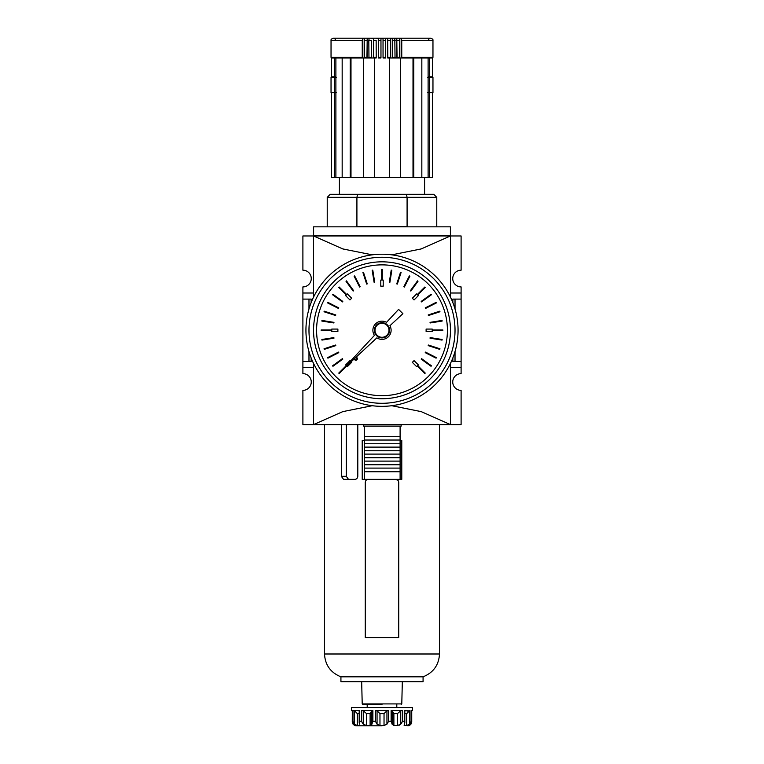 <?xml version="1.0" encoding="UTF-8"?>
<svg xmlns="http://www.w3.org/2000/svg" width="764" height="764" viewBox="0 0 764 764"><rect width="100%" height="100%" fill="white"/><g stroke="black" fill="none" stroke-linecap="round" stroke-linejoin="round"><path stroke-width="1.15" d="M374.398 330.277A7.602 7.602 0 0 1 382 322.675A7.602 7.602 0 0 1 389.602 330.277A7.602 7.602 0 0 1 382 337.889A7.602 7.602 0 0 1 374.398 330.277M389 330.277A7 7 0 0 0 382 323.277A7 7 0 0 0 375 330.277A7 7 0 0 0 382 337.277A7 7 0 0 0 389 330.277M376.891 337.841A9.13 9.13 0 0 0 389.917 325.741L402.895 313.679L398.598 309.382L386.536 322.36A9.13 9.13 0 0 0 374.436 335.386L342.196 370.082L376.891 337.841M305.934 330.277A76.066 76.066 0 0 1 382 254.211A76.066 76.066 0 0 1 458.066 330.277A76.066 76.066 0 0 1 382 406.343A76.066 76.066 0 0 1 305.934 330.277A76.066 76.066 0 0 0 382 406.343A76.066 76.066 0 0 0 458.066 330.277M313.546 330.277A68.454 68.454 0 0 0 382 398.732A68.454 68.454 0 0 0 450.454 330.277A68.454 68.454 0 0 0 382 261.823A68.454 68.454 0 0 0 313.546 330.277M316.582 330.277A65.418 65.418 0 0 0 382 395.695A65.418 65.418 0 0 0 447.417 330.277A65.418 65.418 0 0 0 382 264.869A65.418 65.418 0 0 0 316.582 330.277M389.315 282.145L389.917 282.241L391.817 270.227L391.216 270.131L389.315 282.145M396.755 283.883L397.328 284.074L401.09 272.5L400.517 272.309L396.755 283.883M403.831 286.767L404.376 287.044L409.896 276.196L409.351 275.919L403.831 286.767M410.363 290.721L410.86 291.074L418.013 281.228L417.516 280.875L410.363 290.721M416.638 293.92L412.331 298.227L414.059 299.946L418.357 295.639L417.717 294.999L425.242 287.465L424.813 287.035L417.278 294.57L416.638 293.92M421.203 301.417L421.566 301.914L431.412 294.761L431.049 294.264L421.203 301.417M425.233 307.911L425.51 308.446L436.359 302.926L436.082 302.382L425.233 307.911M428.203 314.949L428.394 315.522L439.968 311.76L439.777 311.187L428.203 314.949M430.036 322.36L430.132 322.962L442.146 321.061L442.05 320.46L430.036 322.36M432.204 329.064L426.111 329.064L426.111 331.5L432.204 331.5L432.204 330.583L442.853 330.583L442.853 329.972L432.204 329.972L432.204 329.064M430.132 337.592L430.036 338.194L442.05 340.095L442.146 339.493L430.132 337.592M428.394 345.032L428.203 345.614L439.777 349.368L439.968 348.795L428.394 345.032M425.51 352.108L425.233 352.653L436.082 358.173L436.359 357.628L425.51 352.108M421.566 358.641L421.203 359.137L431.049 366.29L431.412 365.794L421.566 358.641M418.357 364.915L414.059 360.608L412.331 362.337L416.638 366.634L417.278 365.994L424.813 373.52L425.242 373.09L417.717 365.564L418.357 364.915M350.485 361.152L349.941 360.608L345.643 364.915L346.283 365.564L338.758 373.09L339.187 373.52L346.722 365.994L347.362 366.634L351.669 362.337L351.125 361.792M342.797 359.137L342.434 358.641L332.588 365.794L332.951 366.29L342.797 359.137M338.767 352.653L338.49 352.108L327.641 357.628L327.918 358.173L338.767 352.653M335.797 345.614L335.606 345.032L324.031 348.795L324.222 349.368L335.797 345.614M333.963 338.194L333.868 337.592L321.854 339.493L321.95 340.095L333.963 338.194M331.796 331.5L337.889 331.5L337.889 329.064L331.796 329.064L331.796 329.972L321.147 329.972L321.147 330.583L331.796 330.583L331.796 331.5M333.868 322.962L333.963 322.36L321.95 320.46L321.854 321.061L333.868 322.962M335.606 315.522L335.797 314.949L324.222 311.187L324.031 311.76L335.606 315.522M338.49 308.446L338.767 307.911L327.918 302.382L327.641 302.926L338.49 308.446M342.434 301.914L342.797 301.417L332.951 294.264L332.588 294.761L342.434 301.914M345.643 295.639L349.941 299.946L351.669 298.227L347.362 293.92L346.722 294.57L339.187 287.035L338.758 287.465L346.283 294.999L345.643 295.639M353.14 291.074L353.637 290.721L346.484 280.875L345.987 281.228L353.14 291.074M359.624 287.044L360.169 286.767L354.649 275.919L354.104 276.196L359.624 287.044M366.672 284.074L367.245 283.883L363.483 272.309L362.91 272.5L366.672 284.074M374.083 282.241L374.685 282.145L372.784 270.131L372.183 270.227L374.083 282.241M380.787 280.073L380.787 286.166L383.213 286.166L383.213 280.073L382.306 280.073L382.306 269.425L381.694 269.425L381.694 280.073L380.787 280.073M356.654 358.746A0.917 0.917 0 0 0 355.738 357.829A0.917 0.917 0 0 0 354.83 358.746A0.917 0.917 0 0 0 355.738 359.653A0.917 0.917 0 0 0 356.654 358.746M355.928 359.634A0.917 0.917 0 0 0 356.759 358.727A0.917 0.917 0 0 0 355.652 357.838M356.043 357.218A1.518 1.518 0 0 1 357.361 358.727A1.518 1.518 0 0 1 355.881 360.245A1.518 1.518 0 0 1 354.324 358.813M313.546 363.435L313.546 424.593L342.816 411.615L372.259 405.713M372.259 254.842L342.816 248.94L313.546 235.961L313.546 297.12M452.871 302.668L452.871 299.096L461.103 299.096L461.103 373.634A8.366 8.366 0 0 0 452.737 382A8.366 8.366 0 0 0 461.103 390.366L461.103 424.593L302.897 424.593L302.897 390.366A8.366 8.366 0 0 0 311.263 382A8.366 8.366 0 0 0 302.897 373.634L302.897 361.467L308.981 361.467L308.981 351.574M308.981 308.981L308.981 299.096L302.897 299.096L302.897 286.92A8.366 8.366 0 0 0 311.263 278.554A8.366 8.366 0 0 0 302.897 270.189L302.897 235.961L450.454 235.961L421.184 248.94L391.741 254.842M455.019 299.096L455.019 308.981M455.019 351.574L455.019 361.467L461.103 361.467M450.397 235.35L313.603 235.35L313.603 226.832L450.397 226.832L450.397 235.961M313.603 235.35L313.603 235.961M302.897 299.096L302.897 361.467M450.454 297.12L450.454 235.961L461.103 235.961L461.103 270.189A8.366 8.366 0 0 0 452.737 278.554A8.366 8.366 0 0 0 461.103 286.92L461.103 299.096M455.019 361.467L452.871 361.467L452.871 357.886M311.129 357.886L311.129 361.467L308.981 361.467M311.129 302.668L311.129 299.096L308.981 299.096M450.454 293.004L461.103 293.004M450.454 367.551L461.103 367.551M391.741 405.713L421.184 411.615L450.454 424.593L450.454 363.435M302.897 367.551L313.546 367.551M313.546 293.004L302.897 293.004M380.969 38.334L380.969 57.978L380.969 38.334L383.031 38.334L383.05 57.978L383.031 38.334M334.842 38.783L335.472 39.718M362.843 38.334L362.843 57.978L362.251 57.367L362.251 40.482L362.843 38.334L364.762 38.334L364.237 40.482L364.447 57.978M364.237 57.367L366.758 57.367L366.94 57.978L367.217 38.334L367.217 57.978M371.533 57.978L371.409 40.482L368.811 40.482L369.203 38.334L367.217 38.334M371.409 40.482L371.724 57.978M376.146 40.482L376.213 57.978L376.146 40.482L373.5 40.482L373.758 38.334L371.724 38.334M376.318 38.334L378.381 38.334L378.314 57.978L380.949 57.978L378.314 57.978M436.769 226.832L436.769 197.322L407.088 197.322L407.088 226.526L356.912 226.526L356.912 197.322L327.231 197.322L327.231 226.832M436.769 197.322L433.723 194.276L406.343 194.276L407.088 197.322L356.912 197.322L357.657 194.276L330.277 194.276L327.231 197.322M357.657 194.276L406.343 194.276L406.458 194.763M432.395 177.544L432.395 92.664L432.395 177.544L428.107 177.544L428.107 57.978M334.556 177.544L334.556 92.664L331.605 92.664L331.605 177.544L428.107 177.544M432.395 92.664L429.444 92.664L429.444 177.544M421.833 177.544L421.833 57.978L413.782 57.978L413.782 177.544M413.009 177.544L413.009 57.978M401.749 40.482L432.959 40.482L432.959 57.367L401.749 57.367L401.157 57.978L401.157 38.334L401.749 40.482L401.749 57.367L401.749 41.246M399.553 57.978L399.763 40.482L399.238 38.334L401.157 38.334M400.603 177.544L400.603 57.978L389.602 57.978L389.602 177.544M389.602 57.978L387.682 57.978L387.682 38.334L387.787 57.978L387.854 57.367L390.499 57.367L390.242 38.334L392.276 38.334L392.591 40.482L392.467 57.978M383.05 57.978L385.686 57.978L385.619 38.334L387.682 38.334M374.398 177.544L374.398 57.978L363.387 57.978L363.387 177.544M350.991 57.978L350.991 177.544M350.218 177.544L350.218 57.978L342.167 57.978L342.167 177.544M335.893 57.978L335.893 177.544M334.556 92.664L335.893 92.664M428.107 92.664L429.444 92.664M421.308 57.978L429.444 57.978L429.444 76.839L432.395 76.839L432.395 57.978L432.395 76.839M428.107 76.839L429.444 76.839M413.782 57.978L401.511 57.978M374.398 57.978L376.213 57.978M362.489 57.978L350.218 57.978M342.692 57.978L334.556 57.978L334.556 76.839L335.893 76.839M432.959 57.367L432.357 57.978L429.444 57.978M396.783 57.978L396.783 38.334L397.06 57.978M395.036 57.978L394.797 38.334L396.783 38.334M390.394 57.978L390.499 57.367M373.5 40.482L373.606 57.978M368.811 40.482L368.964 57.978M334.556 57.978L331.605 57.978L331.605 76.839L334.556 76.839M334.422 77.45L334.422 92.654L331.041 92.654L331.041 77.45L336.303 77.45M334.422 92.654L336.303 92.654M428.528 39.718L429.187 38.763M427.697 77.45L432.959 77.45L432.959 92.654L429.578 92.654L429.578 77.45M427.697 92.654L429.578 92.654M392.276 57.978L392.276 38.334M423.075 676.818L423.075 681.689L340.925 681.689L340.925 676.818L423.075 676.818C433.369 672.673 438.842 665.072 439.501 653.994L439.501 424.593M382 704.504L362.814 704.504L382 704.504M382 725.8L356.139 725.8L382 725.8M379.966 725.542L384.034 725.542L384.034 713.633L379.966 713.633L379.966 725.542L377.053 724.186L375.372 721.235L375.372 710.587L388.628 710.587L386.947 710.787L384.034 713.633M366.586 725.542L363.253 724.186L361.41 721.235L361.41 710.587L372.889 710.587L372.889 721.235L371.829 724.31L370.11 725.542L370.11 713.633L366.586 713.633L366.586 725.542L370.11 725.542M372.889 710.587L371.829 710.768L371.829 724.186M354.591 710.835L357.332 713.633L357.332 725.542L354.477 724.186L354.477 710.787L352.968 710.587L359.596 710.587L359.366 724.052M359.901 725.284L357.332 725.542M354.477 724.186L352.968 721.235L352.968 710.587M352.271 710.663L351.574 710.587L352.309 710.587L352.271 721.713M352.968 721.235L352.309 721.235L353.083 724.186L354.706 725.533M356.139 725.8L354.697 725.542M352.376 722.744L352.271 710.587M371.772 724.826L371.829 724.301M400.107 440.417L401.778 440.417L401.778 479.362L364.504 479.362L364.504 468.103L400.107 468.103L400.107 436.693L364.504 436.693L364.504 468.103M397.834 480.241L395.695 479.362C397.519 479.515 398.531 480.527 398.732 482.399L398.732 637.568L365.268 637.568L365.268 482.399C365.469 480.537 366.481 479.515 368.305 479.362M365.507 481.215L365.268 482.399M411.624 722.744L410.917 724.186L411.691 721.235L411.691 710.587L412.426 710.587L412.426 707.54L351.574 707.54L351.574 710.587M392.171 724.062L392.171 710.787L391.111 710.587L402.59 710.587L402.59 721.235L401.186 723.594M404.567 710.787L409.408 710.835M411.032 710.587L411.032 721.235L409.523 724.186L406.668 725.542L408.119 725.189M401.558 710.615L400.737 710.787M388.628 710.587L388.628 721.235L386.947 724.186L384.034 725.542M399.133 725.284L400.747 724.186L397.414 725.542L397.414 713.633L393.89 713.633L393.89 725.542L397.414 725.542M364.504 479.362L362.222 479.362L362.222 440.417L364.504 440.417M357.8 424.593L357.8 476.316C357.542 478.245 356.53 479.257 354.763 479.362L343.552 479.362L341.336 476.316L341.336 424.593M341.336 476.316L346.283 476.316L346.283 424.593M364.504 436.693L364.504 426.111L363.444 426.111L363.444 424.593M400.107 468.103L400.107 479.362M401.167 424.593L401.167 426.111L400.107 426.111L400.107 436.693M346.283 476.316L348.508 479.362M400.107 426.111L364.504 426.111M400.107 471.751L364.504 471.751M364.504 440.035L400.107 440.035M400.107 464.751L364.504 464.751M400.107 443.76L364.504 443.76M364.504 447.112L400.107 447.112M364.504 461.103L400.107 461.103M400.107 457.76L364.504 457.76M400.107 450.76L364.504 450.76M364.504 454.102L400.107 454.102M391.856 722.744L392.171 724.014M410.917 724.186L410.316 724.826M409.294 725.533L407.861 725.8M411.729 721.713L411.032 721.235M404.099 725.284L404.633 725.542L404.633 724.052L404.633 725.542L406.668 725.542L406.668 713.633L404.805 713.633M404.633 725.542L404.404 710.587M393.89 725.542L392.171 724.186L392.171 710.768L393.89 713.633L393.89 725.542M392.171 724.31L391.111 721.235L391.111 710.587M409.523 724.186L409.523 710.787L406.668 713.633L407.737 711.991M400.747 724.186L400.747 710.787L397.414 713.633M377.053 724.186L377.053 710.787L379.966 713.633M377.053 710.787L375.707 710.587M371.829 724.062L371.829 710.787L370.11 713.633M363.253 724.186L363.253 710.787L366.586 713.633M363.253 710.787L362.442 710.615M392.171 710.892L393.04 712.545M455.019 330.277A73.019 73.019 0 0 0 382 257.258A73.019 73.019 0 0 0 308.981 330.277A73.019 73.019 0 0 0 382 403.296A73.019 73.019 0 0 0 455.019 330.277M362.251 40.482L331.041 40.482C330.745 39.566 331.5 38.811 333.324 38.2L430.676 38.2C432.5 38.811 433.255 39.566 432.959 40.482M366.758 40.482L364.237 40.482M380.93 40.482L378.266 40.482M362.251 57.367L331.041 57.367L331.643 57.978M399.763 40.482L397.242 40.482M397.242 57.367L399.763 57.367M392.591 57.367L395.189 57.367M373.5 57.367L376.146 57.367M380.93 57.367L378.266 57.367M385.734 57.367L383.07 57.367M385.734 40.482L383.07 40.482M390.499 40.482L387.854 40.482M368.811 57.367L371.409 57.367M395.189 40.482L392.591 40.482M340.925 676.818C330.631 672.673 325.158 665.072 324.499 653.994L439.501 653.994M362.814 704.504L362.212 703.911L401.788 703.911L402.332 681.689M372.889 721.235L375.372 721.235M359.596 721.235L361.41 721.235M388.628 721.235L391.111 721.235M402.59 721.235L404.404 721.235M386.947 710.787L386.947 724.186M359.195 713.633L357.332 713.633M424.593 194.276L424.593 177.544M339.407 194.276L339.407 177.544M333.839 76.839L333.839 77.45M331.041 57.367L331.041 40.482M430.161 76.839L430.161 77.45M396.803 707.54L396.803 704.504M324.499 653.994L324.499 424.593M362.212 703.911L361.668 681.689M401.788 703.911L401.186 704.504M367.197 707.54L367.197 704.504M404.805 723.069L404.805 710.615M359.195 723.069L359.195 710.615M411.729 710.663L412.426 710.587M411.729 721.799L411.729 710.587"/></g></svg>
